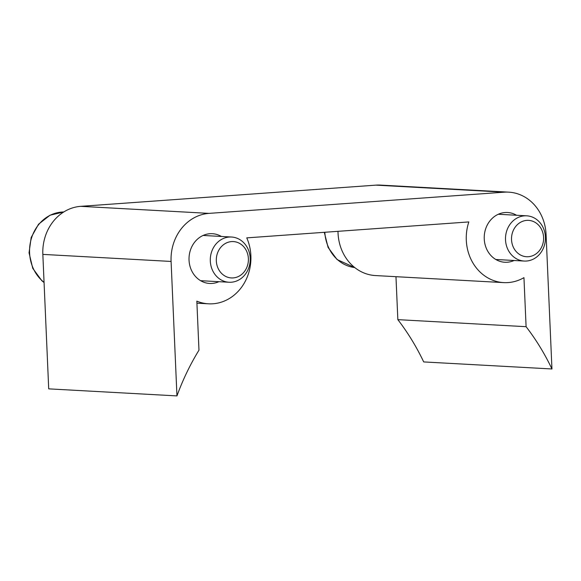 <?xml version="1.0" encoding="UTF-8"?>
<svg xmlns="http://www.w3.org/2000/svg" width="581" height="581" viewBox="0 0 581 581"><rect width="100%" height="100%" fill="white"/><g stroke="black" fill="none" stroke-linecap="round" stroke-linejoin="round"><path stroke-width="0.87" d="M397.847 319.644A235.566 207.606 -86.9 0 1 423.702 361.927L551.95 368.971L546.082 234.513A45.303 39.922 93.1 0 0 508.673 192.144A45.303 39.922 93.1 0 0 504.214 192.18L209.007 213.38A45.303 39.922 93.1 0 0 171.09 261.443L42.841 254.391L48.71 388.856L176.958 395.908A235.566 207.606 93.1 0 1 198.971 350.183L196.836 301.147A45.303 39.922 93.1 0 0 208.499 303.812A45.303 39.922 93.1 0 0 246.758 237.876L468.838 221.927A45.303 39.922 93.1 0 0 503.698 282.613A45.303 39.922 93.1 0 0 523.953 277.653L526.095 326.689L397.847 319.644L395.966 276.687M503.698 282.613L375.449 275.561A45.303 39.922 -86.9 0 1 337.997 231.318M504.214 192.18L375.965 185.136A45.303 39.922 -86.9 0 1 380.424 185.092L508.673 192.144M42.841 254.391A45.303 39.922 -86.9 0 1 80.759 206.335L375.965 185.136M551.95 368.971A235.566 207.606 93.1 0 0 526.095 326.689M176.958 395.908L171.09 261.443M218.87 281.698A24.918 21.962 -86.9 0 1 209.618 283.455A24.918 21.962 -86.9 0 1 189.057 257.376A24.918 21.962 -86.9 0 1 212.348 233.7A24.918 21.962 -86.9 0 1 221.361 236.46M514.076 260.499A24.918 21.962 -86.9 0 1 504.816 262.256A24.918 21.962 -86.9 0 1 484.263 236.169A24.918 21.962 -86.9 0 1 507.554 212.501A24.918 21.962 -86.9 0 1 516.567 215.26M524.476 215.841A22.652 19.965 93.1 0 0 505.492 238.602A22.652 19.965 93.1 0 0 524.222 261.051A22.652 19.965 93.1 0 0 526.451 261.036A22.652 19.965 93.1 0 0 545.436 238.268A22.652 19.965 93.1 0 0 526.706 215.82A22.652 19.965 93.1 0 0 524.476 215.841M526.771 220.388A18.207 16.043 -86.9 0 1 541.841 246.635A18.207 16.043 -86.9 0 1 514.076 248.632A18.207 16.043 -86.9 0 1 526.771 220.388M229.27 237.041A22.652 19.965 93.1 0 0 210.286 259.809A22.652 19.965 93.1 0 0 229.016 282.25A22.652 19.965 93.1 0 0 231.245 282.235A22.652 19.965 93.1 0 0 250.229 259.467A22.652 19.965 93.1 0 0 231.499 237.019A22.652 19.965 93.1 0 0 229.27 237.041M231.565 241.587A18.207 16.043 -86.9 0 1 246.635 267.834A18.207 16.043 -86.9 0 1 218.87 269.831A18.207 16.043 -86.9 0 1 231.565 241.587M209.007 213.38L80.759 206.335M324.292 232.306L328.098 247.448L337.074 259.554L354.751 267.565A38.506 33.938 -86.9 0 1 324.823 232.269M44.062 282.337A38.506 33.938 -86.9 0 1 29.587 252.909A38.506 33.938 -86.9 0 1 63.765 211.978L50.031 215.21L38.557 224.208L31.178 237.462L29.05 252.815L32.754 268.342L41.868 280.754L44.069 282.548M196.923 303.173L208.499 303.812M495.811 259.489L524.222 261.051M498.295 214.258L526.706 215.82M200.605 280.688L229.016 282.25M203.089 235.458L231.499 237.019"/></g></svg>
